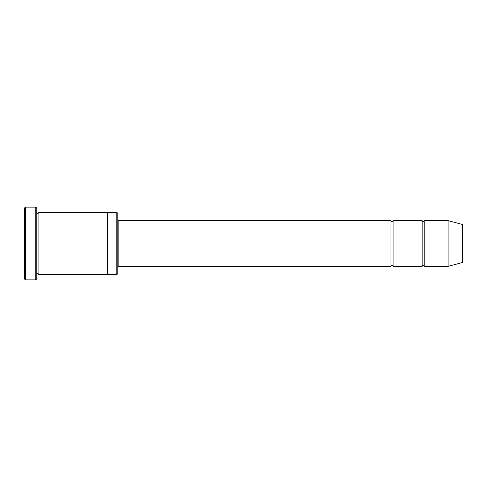 <?xml version="1.0" encoding="UTF-8"?>
<svg xmlns="http://www.w3.org/2000/svg" width="487" height="487" viewBox="0 0 487 487"><rect width="100%" height="100%" fill="white"/><g stroke="black" fill="none" stroke-linecap="round" stroke-linejoin="round"><path stroke-width="0.73" d="M117.824 219.613L118.865 220.648L390.982 220.648L390.982 266.352C391.676 265.007 392.37 265.007 393.064 266.352L422.144 266.352C422.838 265.007 423.526 265.007 424.22 266.352L424.22 220.648L448.107 220.648L448.107 266.352L424.22 266.352M393.064 266.352L393.064 220.648L422.144 220.648L422.144 266.352M116.789 212.344L117.824 213.379L117.824 273.621L116.789 274.656L107.438 274.656L107.438 212.344L116.789 212.344L116.789 274.656M36.811 274.656C37.505 273.317 38.199 273.317 38.893 274.656L38.893 212.344C38.199 213.683 37.505 213.683 36.811 212.344M25.391 279.855L24.35 278.814L24.35 208.186L25.391 207.145L35.776 207.145L35.776 279.855L25.391 279.855L25.391 207.145M38.893 274.656L107.438 274.656M448.107 266.352L462.65 262.456L462.65 224.544L448.107 220.648M35.776 207.145L36.811 208.186L36.811 278.814L35.776 279.855M118.865 220.648L118.865 266.352L390.982 266.352M38.893 212.344L107.438 212.344M424.22 220.648C423.526 221.993 422.838 221.993 422.144 220.648M393.064 220.648C392.37 221.993 391.676 221.993 390.982 220.648M118.865 266.352L117.824 267.387"/></g></svg>
